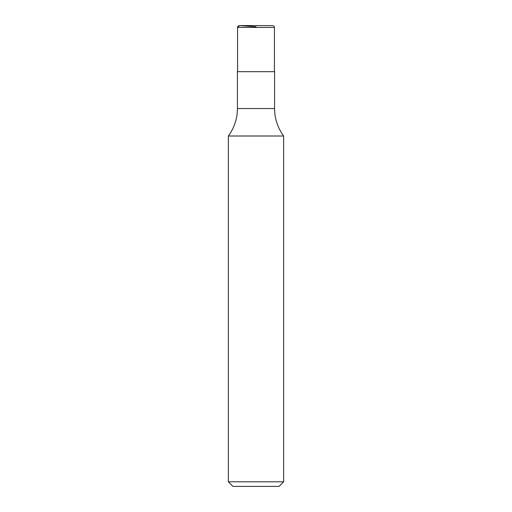 <?xml version="1.0" encoding="UTF-8"?>
<svg xmlns="http://www.w3.org/2000/svg" width="512" height="512" viewBox="0 0 512 512"><rect width="100%" height="100%" fill="white"/><g stroke="black" fill="none" stroke-linecap="round" stroke-linejoin="round"><path stroke-width="0.77" d="M283.648 481.792L228.352 481.792L232.96 486.4L279.04 486.4L283.648 481.792L283.648 136.006C277.677 127.827 274.65 118.669 274.573 108.544L274.573 71.68L237.427 71.68L237.427 108.544C237.35 118.669 234.323 127.827 228.352 136.006L283.648 136.006M228.352 481.792L228.352 136.006M237.568 27.443C237.696 26.266 238.355 25.651 239.539 25.606L272.589 25.6C273.709 25.709 274.323 26.323 274.432 27.443L237.568 27.443L237.574 71.68L237.568 27.443L239.539 25.606L256 26.758L256 27.443M237.427 108.544L274.573 108.544M274.426 71.68L274.432 27.443"/></g></svg>
